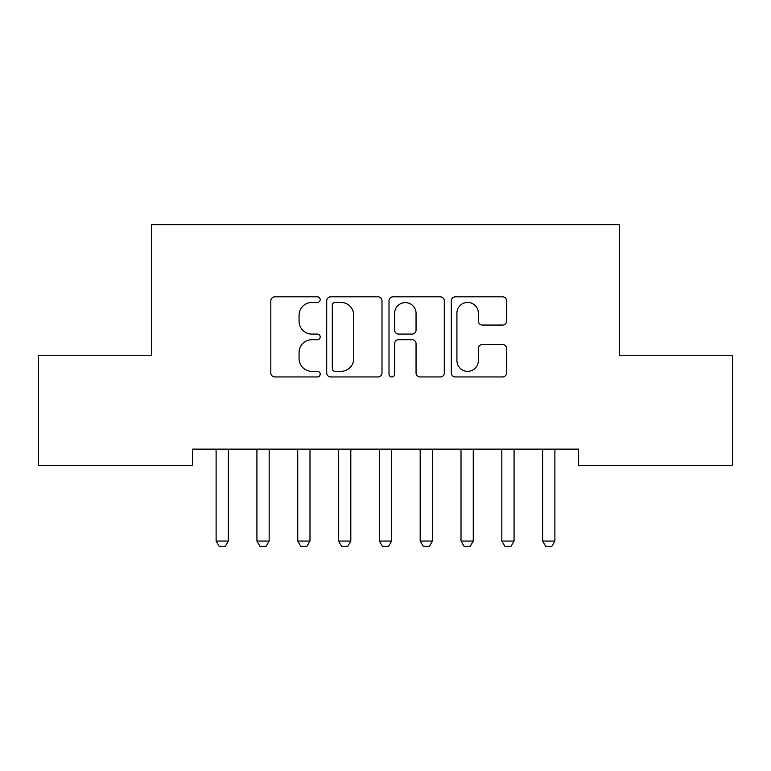 <?xml version="1.0" encoding="UTF-8"?>
<svg xmlns="http://www.w3.org/2000/svg" width="771" height="771" viewBox="0 0 771 771"><rect width="100%" height="100%" fill="white"/><g stroke="black" fill="none" stroke-linecap="round" stroke-linejoin="round"><path stroke-width="1.16" d="M320.196 299.63A2.805 2.805 0 0 0 317.392 296.825L274.823 296.825A4.009 4.009 0 0 0 270.814 300.825L270.814 372.942A4.009 4.009 0 0 0 274.823 376.952L317.392 376.952A2.805 2.805 0 0 0 320.196 374.147A2.805 2.805 0 0 0 317.392 371.343L311.879 371.343A12.818 12.818 0 0 1 299.061 358.525L299.061 352.511A12.818 12.818 0 0 1 311.879 339.693L317.392 339.693A2.805 2.805 0 0 0 320.196 336.888A2.805 2.805 0 0 0 317.392 334.084L311.879 334.084A12.818 12.818 0 0 1 299.061 321.256L299.061 315.252A12.818 12.818 0 0 1 311.879 302.434L317.392 302.434A2.805 2.805 0 0 0 320.196 299.63M502.586 325.063A4.009 4.009 0 0 0 506.595 321.064L506.595 300.825A4.009 4.009 0 0 0 502.586 296.825L455.314 296.825A4.009 4.009 0 0 0 451.305 300.825L451.305 372.942A4.009 4.009 0 0 0 455.314 376.952L502.586 376.952A4.009 4.009 0 0 0 506.595 372.942L506.595 348.502A4.009 4.009 0 0 0 502.586 344.502L482.357 344.502A4.009 4.009 0 0 0 478.348 348.502L478.348 360.626A10.717 10.717 0 0 1 467.631 371.343A10.717 10.717 0 0 1 456.914 360.626L456.914 313.151A10.717 10.717 0 0 1 467.631 302.434A10.717 10.717 0 0 1 478.348 313.151L478.348 321.064A4.009 4.009 0 0 0 482.357 325.063L502.586 325.063M578.568 449.136L192.432 449.136L192.432 465.462L38.55 465.462L38.55 355.258L151.617 355.258L151.617 224.64L619.383 224.64L619.383 355.258L732.45 355.258L732.45 465.462L578.568 465.462L578.568 449.136M381.992 300.825A4.009 4.009 0 0 0 377.992 296.825L330.711 296.825A4.009 4.009 0 0 0 326.702 300.825L326.702 372.942A4.009 4.009 0 0 0 330.711 376.952L377.992 376.952A4.009 4.009 0 0 0 381.992 372.942L381.992 300.825M393.008 296.825L440.289 296.825A4.009 4.009 0 0 1 444.298 300.825L444.298 372.942A4.009 4.009 0 0 1 440.289 376.952L420.06 376.952A4.009 4.009 0 0 1 416.051 372.942L416.051 343.693A4.009 4.009 0 0 0 412.042 339.693L398.617 339.693A4.009 4.009 0 0 0 394.617 343.693L394.617 374.147A2.805 2.805 0 0 1 391.813 376.952A2.805 2.805 0 0 1 389.008 374.147L389.008 300.825A4.009 4.009 0 0 1 393.008 296.825M335.115 302.434A2.805 2.805 0 0 0 332.311 305.239L332.311 368.538A2.805 2.805 0 0 0 335.115 371.343L340.927 371.343A12.818 12.818 0 0 0 353.744 358.525L353.744 315.252A12.818 12.818 0 0 0 340.927 302.434L335.115 302.434M416.051 313.344A10.717 10.717 0 0 0 405.334 302.627A10.717 10.717 0 0 0 394.617 313.344L394.617 330.075A4.009 4.009 0 0 0 398.617 334.084L412.042 334.084A4.009 4.009 0 0 0 416.051 330.075L416.051 313.344M215.919 450.023A4.086 4.086 -179.2 0 1 216.111 451.257A4.086 4.086 179.6 0 0 215.919 450.023L215.629 449.136M228.823 449.136L228.544 450.023A4.086 4.086 179.6 0 0 228.351 451.257L228.351 541.059L225.286 546.36L219.166 546.36L216.111 541.059L216.111 451.257M216.111 541.059L228.351 541.059M269.648 449.136L269.358 450.023A4.086 4.086 179.6 0 0 269.166 451.257L269.166 541.059L266.111 546.36L259.981 546.36L256.926 541.059L256.926 451.257A4.086 4.086 179.6 0 0 256.733 450.023L256.454 449.136M256.926 541.059L269.166 541.059M310.462 449.136L310.183 450.023A4.086 4.086 179.6 0 0 309.99 451.257L309.99 541.059L306.925 546.36L300.806 546.36L297.741 541.059L297.741 451.257A4.086 4.086 179.6 0 0 297.548 450.023L297.269 449.136M297.741 541.059L309.99 541.059M351.277 449.136L350.998 450.023A4.086 4.086 179.6 0 0 350.805 451.257L350.805 541.059L347.74 546.36L341.62 546.36L338.556 541.059L338.556 451.257A4.086 4.086 179.6 0 0 338.363 450.023L338.084 449.136M338.556 541.059L350.805 541.059M392.092 449.136L391.813 450.023A4.086 4.086 179.6 0 0 391.62 451.257L391.62 541.059L388.565 546.36L382.435 546.36L379.38 541.059L379.38 451.257A4.086 4.086 179.6 0 0 379.187 450.023L378.908 449.136M379.38 541.059L391.62 541.059M420.002 450.023A4.086 4.086 -179.2 0 1 420.195 451.257A4.086 4.086 179.6 0 0 420.002 450.023L419.723 449.136M432.916 449.136L432.637 450.023A4.086 4.086 179.6 0 0 432.444 451.257L432.444 541.059L429.38 546.36L423.26 546.36L420.195 541.059L420.195 451.257M420.195 541.059L432.444 541.059M460.817 450.023A4.086 4.086 -179.2 0 1 461.01 451.257A4.086 4.086 179.6 0 0 460.817 450.023L460.538 449.136M473.731 449.136L473.452 450.023A4.086 4.086 179.6 0 0 473.259 451.257L473.259 541.059L470.194 546.36L464.075 546.36L461.01 541.059L461.01 451.257M461.01 541.059L473.259 541.059M501.642 450.023A4.086 4.086 -179.2 0 1 501.834 451.257A4.086 4.086 179.6 0 0 501.642 450.023L501.352 449.136M514.546 449.136L514.267 450.023A4.086 4.086 179.6 0 0 514.074 451.257L514.074 541.059L511.019 546.36L504.889 546.36L501.834 541.059L501.834 451.257M501.834 541.059L514.074 541.059M542.456 450.023A4.086 4.086 -179.2 0 1 542.649 451.257A4.086 4.086 179.6 0 0 542.456 450.023L542.177 449.136M555.371 449.136L555.081 450.023A4.086 4.086 179.6 0 0 554.889 451.257L554.889 541.059L551.834 546.36L545.714 546.36L542.649 541.059L542.649 451.257M542.649 541.059L554.889 541.059"/></g></svg>

